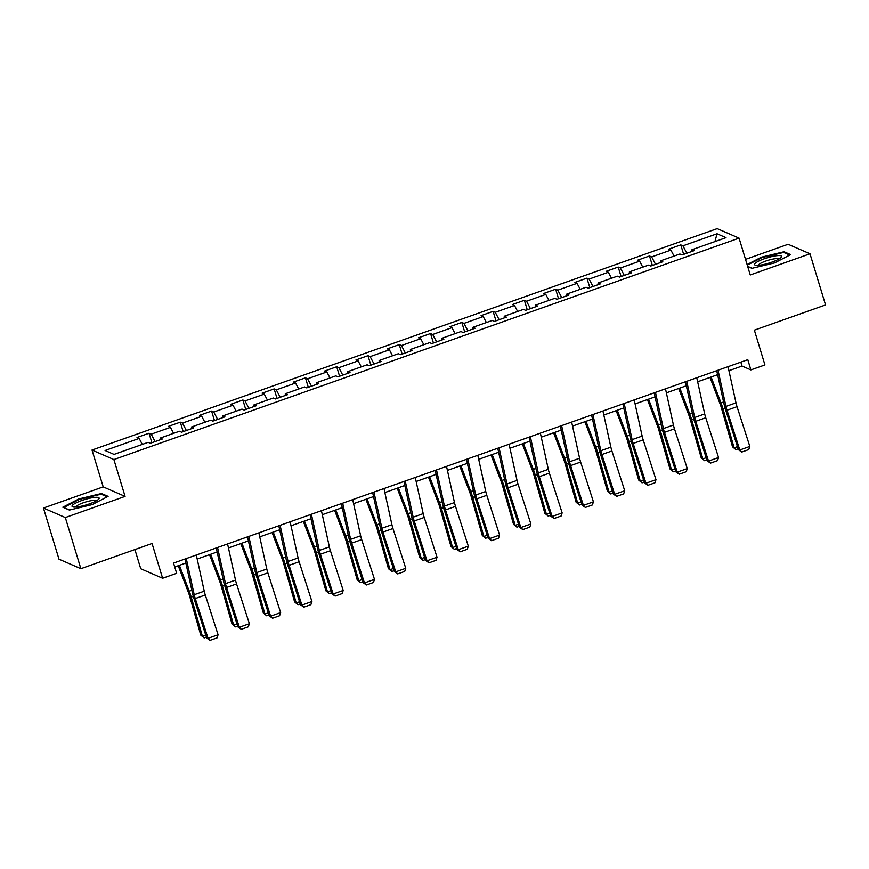 <?xml version="1.0" encoding="UTF-8"?>
<svg xmlns="http://www.w3.org/2000/svg" width="869" height="869" viewBox="0 0 869 869"><rect width="100%" height="100%" fill="white"/><g stroke="black" fill="none" stroke-linecap="round" stroke-linejoin="round"><path stroke-width="1.3" d="M134.901 549.556L140.735 568.75L162.622 578.265L176.657 573.301L173.55 563.069L747.796 359.679L750.903 369.912L764.937 364.937L754.368 330.155L825.55 304.943L810.006 253.802L788.129 244.287L745.526 259.375M43.45 508.039L58.994 559.18L80.871 568.695L65.327 517.555L125.082 496.384L113.893 459.56L92.016 450.044L103.205 486.868L43.45 508.039L65.327 517.555M113.893 459.56L739.074 238.139L717.186 228.623L92.016 450.044M717.023 233.761L682.936 245.84L680.775 244.895L668.739 249.164L670.901 250.098L651.652 256.92L649.491 255.975L637.466 260.244L639.627 261.178L620.379 268L618.217 267.055L606.182 271.313L608.343 272.258L589.095 279.068L586.933 278.134L574.909 282.392L577.059 283.337L557.811 290.148L555.66 289.214L543.625 293.472L545.786 294.417L526.538 301.228L524.376 300.294L512.352 304.552L514.502 305.486L495.254 312.308L493.103 311.374L481.068 315.632L483.229 316.566L463.981 323.387L461.819 322.442L449.794 326.711L451.945 327.646L432.697 334.467L430.546 333.522L418.51 337.791L420.672 338.725L401.424 345.547L399.262 344.602L387.237 348.86L389.388 349.805L370.14 356.627L367.989 355.682L355.953 359.94L358.115 360.885L338.867 367.696L336.705 366.761L324.68 371.02L326.831 371.965L307.583 378.775L305.432 377.841L293.396 382.099L295.558 383.044L276.309 389.855L274.148 388.921L262.112 393.179L264.274 394.113L245.025 400.935L242.864 400.001L230.839 404.259L233.001 405.193L213.752 412.015L211.591 411.07L199.555 415.339L201.717 416.273L182.468 423.094L180.307 422.149L168.282 426.418L170.443 427.352L151.195 434.174L149.033 433.229L136.998 437.487L139.159 438.432L105.073 450.5L114.067 454.411L148.154 442.343L150.304 443.277L162.34 439.019L160.178 438.085L179.427 431.263L181.588 432.197L193.613 427.939L191.462 427.005L210.711 420.183L212.862 421.117L224.897 416.859L222.736 415.925L241.984 409.103L244.146 410.049L256.181 405.78L254.02 404.845L273.268 398.024L275.43 398.969L287.454 394.7L285.293 393.766L304.541 386.944L306.703 387.889L318.738 383.631L316.577 382.686L335.825 375.875L337.987 376.809L350.011 372.551L347.85 371.606L367.098 364.795L369.26 365.73L381.295 361.471L379.134 360.526L398.382 353.716L400.544 354.65L412.569 350.392L410.407 349.457L429.655 342.636L431.817 343.57L443.853 339.312L441.691 338.378L460.939 331.556L463.101 332.49L475.126 328.232L472.964 327.298L492.212 320.476L494.374 321.421L506.41 317.152L504.248 316.218L523.496 309.397L525.658 310.342L537.683 306.073L535.532 305.138L554.78 298.317L556.931 299.262L568.967 295.004L566.805 294.059L586.054 287.248L588.215 288.182L600.24 283.924L598.089 282.979L617.338 276.168L619.488 277.102L631.524 272.844L629.362 271.899L648.611 265.088L650.772 266.023L662.797 261.765L660.646 260.83L679.895 254.009L682.046 254.943L694.081 250.685L691.92 249.751L726.006 237.672L717.023 233.761L714.959 241.582M160.211 439.768L160.178 438.085M151.195 434.174L155.095 441.582M170.443 427.352L173.583 433.327M191.484 428.699L191.462 427.005M182.468 423.094L186.379 430.503M201.717 416.273L204.867 422.247M222.768 417.62L222.736 415.925M213.752 412.015L217.652 419.423M233.001 405.193L236.151 411.178M254.041 406.54L254.02 404.845M245.025 400.935L248.936 408.343M264.274 394.113L267.424 400.098M285.325 395.46L285.293 393.766M276.309 389.855L280.209 397.274M295.558 383.044L298.708 389.019M316.598 384.38L316.577 382.686M307.583 378.775L311.493 386.194M326.831 371.965L329.981 377.939M347.882 373.301L347.85 371.606M338.867 367.696L342.766 375.115M358.115 360.885L361.265 366.859M379.166 362.221L379.134 360.526M370.14 356.627L374.05 364.035M389.388 349.805L392.538 355.779M410.44 351.141L410.407 349.457M401.424 345.547L405.323 352.955M420.672 338.725L423.822 344.7M441.724 340.072L441.691 338.378M432.697 334.467L436.607 341.875M451.945 327.646L455.095 333.62M472.997 328.993L472.964 327.298M463.981 323.387L467.88 330.796M483.229 316.566L486.379 322.551M504.281 317.913L504.248 316.218M495.254 312.308L499.164 319.727M514.502 305.486L517.652 311.471M535.554 306.833L535.532 305.138M526.538 301.228L530.438 308.647M545.786 294.417L548.936 300.392M566.838 295.753L566.805 294.059M557.811 290.148L561.722 297.567M577.059 283.337L580.21 289.312M598.111 284.674L598.089 282.979M589.095 279.068L592.995 286.488M608.343 272.258L611.494 278.232M629.395 273.594L629.362 271.899M620.379 268L624.279 275.408M639.627 261.178L642.767 267.152M660.668 262.514L660.646 260.83M651.652 256.92L655.552 264.328M670.901 250.098L674.051 256.073M691.952 251.445L691.92 249.751M682.936 245.84L686.836 253.248M162.622 578.265L152.053 543.483L80.871 568.695M739.074 238.139L750.262 274.962L810.006 253.802M728.928 370.694L742.028 366.055L750.903 369.912M174.734 566.979L185.857 563.036M197.187 559.028L217.141 551.956M228.471 547.948L248.415 540.887M259.744 536.868L279.699 529.808M291.028 525.788L310.972 518.728M322.301 514.709L342.256 507.648M353.585 503.629L373.529 496.568M384.858 492.56L404.813 485.489M416.142 481.48L436.086 474.409M447.416 470.401L467.37 463.329M478.7 459.321L498.643 452.26M509.973 448.241L529.927 441.18M541.257 437.161L561.2 430.101M572.53 426.082L592.484 419.021M603.814 415.013L623.757 407.941M635.087 403.933L655.041 396.861M666.371 392.853L686.325 385.782M697.655 381.773L717.598 374.702M139.159 438.432L142.31 444.407M740.844 362.145L742.028 366.055M680.775 244.895L683.653 254.378M649.491 255.975L652.369 265.458M618.217 267.055L621.096 276.538M586.933 278.134L589.812 287.617M555.66 289.214L558.539 298.697M524.376 300.294L527.255 309.766M493.103 311.374L495.982 320.846M461.819 322.442L464.698 331.925M430.546 333.522L433.425 343.005M399.262 344.602L402.141 354.085M367.989 355.682L370.867 365.165M336.705 366.761L339.583 376.244M305.432 377.841L308.31 387.324M274.148 388.921L277.026 398.393M242.864 400.001L245.753 409.473M211.591 411.07L214.469 420.553M180.307 422.149L183.196 431.632M149.033 433.229L151.912 442.712M747.688 266.49L751.935 268.336L774.583 262.916L790.638 254.628L784.044 251.76L761.396 257.181L747.101 264.567M125.082 496.384L103.205 486.868M69.411 510.07L92.06 504.65L108.114 496.362L101.521 493.494L78.883 498.915L62.829 507.203L69.411 510.07M761.581 257.756L761.396 257.181M784.338 252.716L784.044 251.76M79.057 499.501L78.883 498.915M101.814 494.45L101.521 493.494M728.048 366.675L735.989 402.847A10.906 2.411 -109.5 0 0 737.031 406.67L749.828 446.438L739.801 449.99L741.757 452.054L738.444 449.718L725.648 409.951A16.359 3.606 70.5 0 1 724.083 404.215L716.719 370.683M738.444 449.718L739.801 449.99L727.005 410.222A10.906 2.411 -109.5 0 1 725.963 406.399L718.022 370.227M749.828 446.438L748.774 449.566L741.757 452.054M709.973 377.407L720.053 403.835A10.906 2.411 70.5 0 1 721.368 407.767L732.524 446.818L734.109 447.828L722.954 408.778A16.359 3.606 -109.5 0 0 720.988 402.879L711.114 377.005M738.15 448.817L735.891 449.621L732.524 446.818M735.891 449.621L734.109 447.828L737.455 446.644M754.9 263.622A14.176 2.792 -16.9 0 0 755.682 265.251A14.176 2.792 -16.9 0 0 768.924 263.122A14.176 2.792 -16.9 0 0 781.112 257.517A14.176 2.792 -16.9 0 0 781.329 257.3A14.176 2.792 -16.9 0 0 771.303 256.703A14.176 2.792 -16.9 0 0 754.9 263.622M778.896 259.092A10.732 2.107 -16.9 0 0 769.293 259.95A10.732 2.107 -16.9 0 0 758.68 264.719A10.732 2.107 -16.9 0 0 758.398 265.317M747.275 265.143L761.733 257.68L783.664 252.434L789.758 255.084M752.109 268.293L747.644 266.348M89.442 503.868A14.176 2.792 -16.9 0 0 98.599 499.251A14.176 2.792 -16.9 0 0 95.242 497.34A14.176 2.792 -16.9 0 0 81.751 500.522A14.176 2.792 -16.9 0 0 73.159 506.985A14.176 2.792 -16.9 0 0 89.442 503.868M96.372 500.826A10.732 2.107 -16.9 0 0 83.25 502.793A10.732 2.107 -16.9 0 0 75.875 507.051M63.698 507.583L79.209 499.414L101.152 494.168L107.245 496.818M69.596 510.027L63.654 507.442M696.764 377.754L704.705 413.926A10.906 2.411 -109.5 0 0 705.747 417.75L718.554 457.518L708.528 461.07L710.484 463.123L707.16 460.787L694.364 421.02A16.359 3.606 70.5 0 1 692.799 415.295L685.435 381.763M707.16 460.787L708.528 461.07L695.721 421.291A10.906 2.411 -109.5 0 1 694.679 417.478L686.738 381.306M718.554 457.518L717.501 460.646L710.484 463.123M665.491 388.834L673.432 425.006A10.906 2.411 -109.5 0 0 674.474 428.819L687.27 468.597L677.244 472.139L679.2 474.202L675.886 471.867L663.08 432.099A16.359 3.606 70.5 0 1 661.515 426.375L654.161 392.842M675.886 471.867L677.244 472.139L664.448 432.371A10.906 2.411 -109.5 0 1 663.405 428.558L655.465 392.386M687.27 468.597L686.217 471.726L679.2 474.202M678.7 388.486L688.78 414.915A10.906 2.411 70.5 0 1 690.095 418.847L701.24 457.898L702.825 458.908L691.681 419.857A16.359 3.606 -109.5 0 0 689.714 413.959L679.84 388.085M706.877 459.897L704.607 460.7L701.24 457.898M704.607 460.7L702.825 458.908L706.171 457.724M647.416 399.566L657.496 425.995A10.906 2.411 70.5 0 1 658.811 429.927L669.966 468.978L671.552 469.988L660.397 430.937A16.359 3.606 -109.5 0 0 658.43 425.028L648.556 399.164M675.593 470.976L673.334 471.78L669.966 468.978M673.334 471.78L671.552 469.988L674.898 468.804M634.207 399.914L642.148 436.086A10.906 2.411 -109.5 0 0 643.19 439.899L655.986 479.666L645.971 483.218L647.926 485.282L644.602 482.947L631.806 443.179A16.359 3.606 70.5 0 1 630.242 437.455L622.877 403.922M644.602 482.947L645.971 483.218L633.164 443.451A10.906 2.411 -109.5 0 1 632.121 439.638L624.181 403.466M655.986 479.666L654.944 482.795L647.926 485.282M602.934 410.994L610.874 447.166A10.906 2.411 -109.5 0 0 611.917 450.978L624.713 490.746L614.687 494.298L616.642 496.362L613.329 494.026L600.522 454.259A16.359 3.606 70.5 0 1 598.958 448.534L591.604 415.002M613.329 494.026L614.687 494.298L601.891 454.53A10.906 2.411 -109.5 0 1 600.848 450.718L592.908 414.535M624.713 490.746L623.66 493.874L616.642 496.362M571.65 422.062L579.59 458.245A10.906 2.411 -109.5 0 0 580.633 462.058L593.429 501.826L583.414 505.378L585.369 507.442L582.045 505.106L569.249 465.339A16.359 3.606 70.5 0 1 567.685 459.614L560.32 426.082M582.045 505.106L583.414 505.378L570.607 465.61A10.906 2.411 -109.5 0 1 569.564 461.797L561.624 425.614M593.429 501.826L592.386 504.954L585.369 507.442M616.143 410.646L626.223 437.064A10.906 2.411 70.5 0 1 627.537 441.007L638.682 480.057L640.268 481.068L629.123 442.017A16.359 3.606 -109.5 0 0 627.157 436.108L617.283 410.233M644.32 482.056L642.05 482.86L638.682 480.057M642.05 482.86L640.268 481.068L643.614 479.884M584.859 421.715L594.939 448.143A10.906 2.411 70.5 0 1 596.253 452.086L607.409 491.137L608.995 492.147L597.839 453.097A16.359 3.606 -109.5 0 0 595.873 447.187L585.999 421.313M613.036 493.136L610.766 493.94L607.409 491.137M610.766 493.94L608.995 492.147L612.341 490.963M553.586 432.795L563.666 459.223A10.906 2.411 70.5 0 1 564.98 463.155L576.125 502.217L577.711 503.227L566.566 464.165A16.359 3.606 -109.5 0 0 564.6 458.267L554.726 432.393M581.763 504.216L579.493 505.019L576.125 502.217M579.493 505.019L577.711 503.227L581.057 502.032M522.302 443.874L532.382 470.303A10.906 2.411 70.5 0 1 533.696 474.235L544.852 513.286L546.438 514.296L535.282 475.245A16.359 3.606 -109.5 0 0 533.316 469.347L523.442 443.472M550.479 515.295L548.209 516.088L544.852 513.286M548.209 516.088L546.438 514.296L549.784 513.112M491.028 454.954L501.109 481.383A10.906 2.411 70.5 0 1 502.423 485.315L513.568 524.365L515.154 525.376L504.009 486.325A16.359 3.606 -109.5 0 0 502.032 480.427L492.169 454.552M519.206 526.364L516.936 527.168L513.568 524.365M516.936 527.168L515.154 525.376L518.5 524.192M459.744 466.034L469.825 492.462A10.906 2.411 70.5 0 1 471.139 496.395L482.295 535.445L483.881 536.455L472.725 497.405A16.359 3.606 -109.5 0 0 470.759 491.506L460.885 465.632M487.922 537.444L485.652 538.248L482.295 535.445M485.652 538.248L483.881 536.455L487.227 535.271M428.471 477.114L438.552 503.542A10.906 2.411 70.5 0 1 439.866 507.474L451.011 546.525L452.597 547.535L441.452 508.484A16.359 3.606 -109.5 0 0 439.475 502.586L429.612 476.712M456.638 548.524L454.378 549.327L451.011 546.525M454.378 549.327L452.597 547.535L455.943 546.351M397.187 488.193L407.268 514.622A10.906 2.411 70.5 0 1 408.582 518.554L419.738 557.605L421.324 558.615L410.168 519.564A16.359 3.606 -109.5 0 0 408.202 513.655L398.328 487.791M425.365 559.603L423.094 560.407L419.738 557.605M423.094 560.407L421.324 558.615L424.669 557.431M365.903 499.273L375.995 525.691A10.906 2.411 70.5 0 1 377.309 529.634L388.454 568.684L390.04 569.695L378.895 530.644A16.359 3.606 -109.5 0 0 376.918 524.735L367.055 498.86M394.081 570.683L391.821 571.487L388.454 568.684M391.821 571.487L390.04 569.695L393.385 568.511M334.63 510.342L344.711 536.77A10.906 2.411 70.5 0 1 346.025 540.714L357.17 579.764L358.767 580.774L347.611 541.724A16.359 3.606 -109.5 0 0 345.645 535.815L335.771 509.94M362.808 581.763L360.537 582.567L357.17 579.764M360.537 582.567L358.767 580.774L362.101 579.59M303.346 521.422L313.437 547.85A10.906 2.411 70.5 0 1 314.741 551.782L325.897 590.844L327.483 591.854L316.338 552.793A16.359 3.606 -109.5 0 0 314.361 546.894L304.498 521.02M331.523 592.843L329.264 593.646L325.897 590.844M329.264 593.646L327.483 591.854L330.828 590.659M272.073 532.501L282.153 558.93A10.906 2.411 70.5 0 1 283.468 562.862L294.613 601.913L296.199 602.923L285.054 563.872A16.359 3.606 -109.5 0 0 283.088 557.974L273.214 532.1M300.25 603.922L297.98 604.715L294.613 601.913M297.98 604.715L296.199 602.923L299.544 601.739M240.789 543.581L250.88 570.01A10.906 2.411 70.5 0 1 252.184 573.942L263.34 612.993L264.926 614.003L253.781 574.952A16.359 3.606 -109.5 0 0 251.804 569.054L241.93 543.179M268.966 614.991L266.707 615.795L263.34 612.993M266.707 615.795L264.926 614.003L268.271 612.819M209.516 554.661L219.596 581.089A10.906 2.411 70.5 0 1 220.911 585.022L232.056 624.072L233.642 625.083L222.497 586.032A16.359 3.606 -109.5 0 0 220.53 580.134L210.656 554.259M237.693 626.071L235.423 626.875L232.056 624.072M235.423 626.875L233.642 625.083L236.987 623.899M540.377 433.142L548.317 469.325A10.906 2.411 -109.5 0 0 549.36 473.138L562.156 512.906L552.13 516.458L554.085 518.521L550.772 516.186L537.965 476.418A16.359 3.606 70.5 0 1 536.401 470.694L529.047 437.161M550.772 516.186L552.13 516.458L539.334 476.69A10.906 2.411 -109.5 0 1 538.291 472.866L530.351 436.694M562.156 512.906L561.102 516.034L554.085 518.521M509.093 444.222L517.033 480.394A10.906 2.411 -109.5 0 0 518.076 484.218L530.872 523.985L520.846 527.537L522.812 529.601L519.488 527.266L506.692 487.498A16.359 3.606 70.5 0 1 505.128 481.763L497.763 448.241M519.488 527.266L520.846 527.537L508.05 487.77A10.906 2.411 -109.5 0 1 507.007 483.946L499.067 447.774M530.872 523.985L529.829 527.114L522.812 529.601M477.82 455.302L485.76 491.474A10.906 2.411 -109.5 0 0 486.803 495.297L499.599 535.065L489.573 538.617L491.528 540.681L488.204 538.346L475.408 498.578A16.359 3.606 70.5 0 1 473.844 492.842L466.49 459.31M488.204 538.346L489.573 538.617L476.777 498.849A10.906 2.411 -109.5 0 1 475.734 495.026L467.794 458.854M499.599 535.065L498.545 538.193L491.528 540.681M446.536 466.381L454.476 502.554A10.906 2.411 -109.5 0 0 455.519 506.377L468.315 546.145L458.289 549.697L460.255 551.75L456.931 549.414L444.135 509.647A16.359 3.606 70.5 0 1 442.571 503.922L435.206 470.39M456.931 549.414L458.289 549.697L445.493 509.918A10.906 2.411 -109.5 0 1 444.45 506.106L436.51 469.933M468.315 546.145L467.272 549.273L460.255 551.75M415.263 477.461L423.203 513.633A10.906 2.411 -109.5 0 0 424.246 517.446L437.042 557.225L427.016 560.766L428.971 562.83L425.647 560.494L412.851 520.727A16.359 3.606 70.5 0 1 411.287 515.002L403.933 481.469M425.647 560.494L427.016 560.766L414.22 520.998A10.906 2.411 -109.5 0 1 413.177 517.185L405.236 481.013M437.042 557.225L435.988 560.342L428.971 562.83M383.979 488.541L391.919 524.713A10.906 2.411 -109.5 0 0 392.962 528.526L405.758 568.293L395.732 571.845L397.687 573.909L394.374 571.574L381.578 531.806A16.359 3.606 70.5 0 1 380.014 526.082L372.649 492.549M394.374 571.574L395.732 571.845L382.936 532.078A10.906 2.411 -109.5 0 1 381.893 528.265L373.952 492.093M405.758 568.293L404.715 571.422L397.687 573.909M352.705 499.621L360.646 535.793A10.906 2.411 -109.5 0 0 361.689 539.606L374.485 579.373L364.459 582.925L366.414 584.989L363.09 582.654L350.294 542.886A16.359 3.606 70.5 0 1 348.73 537.161L341.376 503.629M363.09 582.654L364.459 582.925L351.663 543.158A10.906 2.411 -109.5 0 1 350.62 539.345L342.679 503.162M374.485 579.373L373.431 582.502L366.414 584.989M321.421 510.69L329.362 546.873A10.906 2.411 -109.5 0 0 330.405 550.685L343.201 590.453L333.175 594.005L335.13 596.069L331.817 593.733L319.021 553.966A16.359 3.606 70.5 0 1 317.457 548.241L310.092 514.709M331.817 593.733L333.175 594.005L320.379 554.237A10.906 2.411 -109.5 0 1 319.336 550.414L311.395 514.242M343.201 590.453L342.147 593.581L335.13 596.069M290.137 521.769L298.089 557.941A10.906 2.411 -109.5 0 0 299.132 561.765L311.928 601.533L301.901 605.085L303.857 607.149L300.533 604.813L287.737 565.046A16.359 3.606 70.5 0 1 286.173 559.321L278.808 525.788M300.533 604.813L301.901 605.085L289.105 565.317A10.906 2.411 -109.5 0 1 288.063 561.493L280.122 525.321M311.928 601.533L310.874 604.661L303.857 607.149M258.864 532.849L266.805 569.021A10.906 2.411 -109.5 0 0 267.848 572.845L280.644 612.612L270.617 616.164L272.573 618.228L269.26 615.893L256.464 576.125A16.359 3.606 70.5 0 1 254.899 570.39L247.535 536.868M269.26 615.893L270.617 616.164L257.821 576.397A10.906 2.411 -109.5 0 1 256.779 572.573L248.838 536.401M280.644 612.612L279.59 615.741L272.573 618.228M227.58 543.929L235.521 580.101A10.906 2.411 -109.5 0 0 236.564 583.925L249.37 623.692L239.344 627.244L241.3 629.308L237.976 626.973L225.18 587.205A16.359 3.606 70.5 0 1 223.615 581.47L216.251 547.937M237.976 626.973L239.344 627.244L226.548 587.477A10.906 2.411 -109.5 0 1 225.505 583.653L217.554 547.481M249.37 623.692L248.317 626.821L241.3 629.308M196.307 555.009L204.248 591.181A10.906 2.411 -109.5 0 0 205.29 595.004L218.086 634.772L208.06 638.324L210.016 640.377L206.703 638.042L193.906 598.274A16.359 3.606 70.5 0 1 192.342 592.549L184.978 559.017M206.703 638.042L208.06 638.324L195.264 598.545A10.906 2.411 -109.5 0 1 194.221 594.733L186.281 558.561M218.086 634.772L217.033 637.9L210.016 640.377M178.232 565.741L188.323 592.169A10.906 2.411 70.5 0 1 189.627 596.101L200.782 635.152L202.368 636.162L191.213 597.112A16.359 3.606 -109.5 0 0 189.246 591.213L179.372 565.339M206.409 637.151L204.15 637.955L200.782 635.152M204.15 637.955L202.368 636.162L205.714 634.978M735.989 402.847L725.963 406.399M737.031 406.67L727.005 410.222M722.954 408.778L725.061 408.039M720.988 402.879L723.584 401.956M704.705 413.926L694.679 417.478M705.747 417.75L695.721 421.291M673.432 425.006L663.405 428.558M674.474 428.819L664.448 432.371M691.681 419.857L693.777 419.119M689.714 413.959L692.3 413.036M660.397 430.937L662.504 430.188M658.43 425.028L661.027 424.115M642.148 436.086L632.121 439.638M643.19 439.899L633.164 443.451M610.874 447.166L600.848 450.718M611.917 450.978L601.891 454.53M579.59 458.245L569.564 461.797M580.633 462.058L570.607 465.61M629.123 442.017L631.22 441.267M627.157 436.108L629.743 435.195M597.839 453.097L599.947 452.347M595.873 447.187L598.469 446.275M566.566 464.165L568.663 463.427M564.6 458.267L567.185 457.344M535.282 475.245L537.39 474.507M533.316 469.347L535.912 468.424M504.009 486.325L506.106 485.586M502.032 480.427L504.628 479.503M472.725 497.405L474.822 496.666M470.759 491.506L473.355 490.583M441.452 508.484L443.548 507.746M439.475 502.586L442.071 501.663M410.168 519.564L412.264 518.815M408.202 513.655L410.798 512.743M378.895 530.644L380.991 529.894M376.918 524.735L379.514 523.822M347.611 541.724L349.707 540.974M345.645 535.815L348.241 534.902M316.338 552.793L318.434 552.054M314.361 546.894L316.957 545.971M285.054 563.872L287.15 563.134M283.088 557.974L285.673 557.051M253.781 574.952L255.877 574.213M251.804 569.054L254.4 568.13M222.497 586.032L224.593 585.293M220.53 580.134L223.116 579.21M548.317 469.325L538.291 472.866M549.36 473.138L539.334 476.69M517.033 480.394L507.007 483.946M518.076 484.218L508.05 487.77M485.76 491.474L475.734 495.026M486.803 495.297L476.777 498.849M454.476 502.554L444.45 506.106M455.519 506.377L445.493 509.918M423.203 513.633L413.177 517.185M424.246 517.446L414.22 520.998M391.919 524.713L381.893 528.265M392.962 528.526L382.936 532.078M360.646 535.793L350.62 539.345M361.689 539.606L351.663 543.158M329.362 546.873L319.336 550.414M330.405 550.685L320.379 554.237M298.089 557.941L288.063 561.493M299.132 561.765L289.105 565.317M266.805 569.021L256.779 572.573M267.848 572.845L257.821 576.397M235.521 580.101L225.505 583.653M236.564 583.925L226.548 587.477M204.248 591.181L194.221 594.733M205.29 595.004L195.264 598.545M191.213 597.112L193.32 596.362M189.246 591.213L191.843 590.29"/></g></svg>
